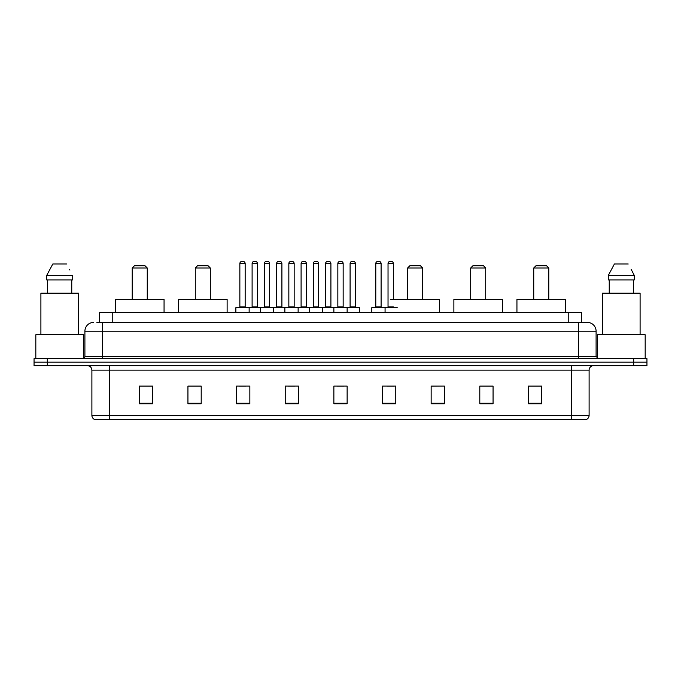 <?xml version="1.0" encoding="UTF-8"?>
<svg xmlns="http://www.w3.org/2000/svg" width="681" height="681" viewBox="0 0 681 681"><rect width="100%" height="100%" fill="white"/><g stroke="black" fill="none" stroke-linecap="round" stroke-linejoin="round"><path stroke-width="1.02" d="M96.847 322.368L102.593 322.368L96.847 322.368L99.503 322.368L99.503 312.639L581.497 312.639L581.497 322.368M93.748 322.368A8.844 8.844 0 0 0 84.904 331.213L84.904 356.418A2.213 2.213 0 0 1 82.69 358.632M596.096 331.213L102.593 331.213L102.593 322.368L587.252 322.368A8.844 8.844 0 0 1 596.096 331.213L596.096 356.418L598.31 358.632M47.312 358.632L34.05 358.632L34.05 362.164L47.312 362.164L34.05 362.164L34.05 365.706L47.312 365.706L47.312 362.164L633.688 362.164L47.312 362.164L47.312 358.632L633.688 358.632L633.688 362.164L646.95 362.164L633.688 362.164L633.688 365.706L47.312 365.706M646.95 358.632L646.95 362.164L646.95 358.632L633.688 358.632M587.116 322.368L584.153 322.368M585.703 419.658L95.297 419.658M95.076 419.658A4.418 4.418 0 0 1 91.892 415.41L109.581 415.41L109.581 419.658L571.419 419.658L571.419 415.41L589.108 415.41L589.108 370.132A4.418 4.418 0 0 1 593.534 365.706M91.892 415.41L91.892 370.132C91.629 367.442 90.156 365.969 87.466 365.706M541.701 403.782L541.701 386.093L528.439 386.093L528.439 403.782L541.701 403.782M493.061 403.782L493.061 386.093L479.799 386.093L479.799 403.782L493.061 403.782M444.421 403.782L444.421 386.093L431.15 386.093L431.15 403.782L444.421 403.782M395.78 403.782L395.78 386.093L382.509 386.093L382.509 403.782L395.78 403.782M152.561 403.782L152.561 386.093L139.299 386.093L139.299 403.782L152.561 403.782M201.201 403.782L201.201 386.093L187.939 386.093L187.939 403.782L201.201 403.782M249.85 403.782L249.85 386.093L236.579 386.093L236.579 403.782L249.85 403.782M298.491 403.782L298.491 386.093L285.22 386.093L285.22 403.782L298.491 403.782M347.131 403.782L347.131 386.093L333.869 386.093L333.869 403.782L347.131 403.782M646.95 365.706L646.95 362.164L646.95 365.706L633.688 365.706M571.419 419.658L585.575 419.658M444.421 386.093L431.15 386.178L444.421 386.093M288.191 386.178L294.822 386.178M239.193 386.178L245.824 386.178M387.37 386.178L394.01 386.178M337.18 386.178L343.82 386.178M201.201 386.178L187.939 386.178M152.561 386.178L139.299 386.178M493.061 386.178L479.799 386.178M541.701 386.178L528.439 386.178M83.576 358.444L83.576 334.754L35.821 334.754L35.821 358.632M78.494 334.754L78.494 293.188L40.903 293.188L40.903 334.754M71.76 279.917L71.76 293.188L71.76 279.917M46.674 275.499L52.795 263.998L46.674 275.499L46.674 279.917L72.722 279.917L72.722 275.499L46.674 275.499M69.93 270.034L69.581 269.37M47.636 279.917L47.636 293.188M66.602 263.998L52.795 263.998M132.216 267.982L147.258 267.982L145.044 265.769L134.429 265.769L132.216 267.982L132.216 299.376M147.258 267.982L147.258 299.376M164.061 312.639L164.061 299.376L115.412 299.376L115.412 312.639M195.277 267.982L210.31 267.982L208.105 265.769L197.49 265.769L195.277 267.982L195.277 299.376M210.31 267.982L210.31 299.376M227.122 312.639L227.122 299.376L178.473 299.376L178.473 312.639M407.63 267.982L422.663 267.982L420.449 265.769L409.834 265.769L407.63 267.982L407.63 299.376M422.663 267.982L422.663 299.376M439.466 312.639L439.466 299.376L390.826 299.376M470.69 267.982L485.723 267.982L483.51 265.769L472.895 265.769L470.69 267.982L470.69 299.376M485.723 267.982L485.723 299.376M502.527 312.639L502.527 299.376L453.878 299.376L453.878 312.639M533.742 267.982L548.784 267.982L546.571 265.769L535.956 265.769L533.742 267.982L533.742 299.376M548.784 267.982L548.784 299.376M565.588 312.639L565.588 299.376L516.939 299.376L516.939 312.639M645.179 358.632L645.179 334.754L597.424 334.754L597.424 358.444M640.097 334.754L640.097 293.188L602.506 293.188L602.506 334.754M631.534 270.034L634.326 275.499L608.278 275.499L614.398 263.998L608.278 275.499L608.278 279.917L634.326 279.917L634.326 275.499L634.326 279.917M634.326 275.499L631.185 269.37M609.24 279.917L609.24 293.188M633.364 293.188L633.364 279.917M628.205 263.998L614.398 263.998M346.561 307.335L358.938 307.335A0.443 0.443 0 0 1 359.381 307.778L235.873 307.778A0.443 0.443 0 0 1 236.316 307.335L248.701 307.335A0.443 0.443 0 0 1 249.144 307.778L249.144 312.639M245.16 263.556L239.857 263.556A2.213 2.213 0 0 1 242.061 261.342L242.947 261.342A2.213 2.213 0 0 1 245.16 263.556L245.16 306.893A0.443 0.443 0 0 0 245.603 307.335M239.857 263.556L239.857 306.893A0.443 0.443 0 0 1 239.414 307.335M242.947 261.342L242.061 261.342M235.873 307.778L235.873 312.639M260.372 312.639L260.372 307.778A0.443 0.443 0 0 1 260.814 307.335L273.2 307.335A0.443 0.443 0 0 1 273.634 307.778L273.634 312.639M269.659 263.556L264.356 263.556A2.213 2.213 0 0 1 266.56 261.342L267.446 261.342A2.213 2.213 0 0 1 269.659 263.556L269.659 306.893A0.443 0.443 0 0 0 270.102 307.335M264.356 263.556L264.356 306.893A0.443 0.443 0 0 1 263.913 307.335M267.446 261.342L266.56 261.342M284.871 312.639L284.871 307.778A0.443 0.443 0 0 1 285.313 307.335L297.691 307.335A0.443 0.443 0 0 1 298.133 307.778L298.133 312.639M294.158 263.556L288.846 263.556A2.213 2.213 0 0 1 291.059 261.342L291.945 261.342A2.213 2.213 0 0 1 294.158 263.556L294.158 306.893A0.443 0.443 0 0 0 294.601 307.335M288.846 263.556L288.846 306.893A0.443 0.443 0 0 1 288.412 307.335M291.945 261.342L291.059 261.342M309.37 312.639L309.37 307.778A0.443 0.443 0 0 1 309.812 307.335L322.19 307.335A0.443 0.443 0 0 1 322.632 307.778L322.632 312.639M318.657 263.556L313.345 263.556A2.213 2.213 0 0 1 315.558 261.342L316.444 261.342A2.213 2.213 0 0 1 318.657 263.556L318.657 306.893A0.443 0.443 0 0 0 319.1 307.335M313.345 263.556L313.345 306.893A0.443 0.443 0 0 1 312.902 307.335M316.444 261.342L315.558 261.342M333.869 312.639L333.869 307.778A0.443 0.443 0 0 1 334.311 307.335L346.689 307.335A0.443 0.443 0 0 1 347.131 307.778L347.131 312.639M343.156 263.556L337.844 263.556A2.213 2.213 0 0 1 340.057 261.342L340.943 261.342A2.213 2.213 0 0 1 343.156 263.556L343.156 306.893A0.443 0.443 0 0 0 343.599 307.335M337.844 263.556L337.844 306.893A0.443 0.443 0 0 1 337.401 307.335M340.943 261.342L340.057 261.342M397.321 307.778L371.809 307.778A0.443 0.443 0 0 1 372.252 307.335L384.629 307.335A0.443 0.443 0 0 1 385.071 307.778L385.071 312.639M381.096 263.556L375.784 263.556A2.213 2.213 0 0 1 377.998 261.342L378.883 261.342A2.213 2.213 0 0 1 381.096 263.556L381.096 306.893A0.443 0.443 0 0 0 381.539 307.335M375.784 263.556L375.784 306.893A0.443 0.443 0 0 1 375.35 307.335M378.883 261.342L377.998 261.342M371.809 307.778L371.809 312.639M260.951 307.335L248.565 307.335M252.106 263.556A2.213 2.213 0 0 1 254.311 261.342L255.196 261.342A2.213 2.213 0 0 1 257.409 263.556L252.106 263.556L252.106 306.893A0.443 0.443 0 0 1 251.664 307.335M257.409 263.556L257.409 306.893A0.443 0.443 0 0 0 257.852 307.335M285.441 307.335L273.064 307.335M276.605 263.556A2.213 2.213 0 0 1 278.81 261.342L279.695 261.342A2.213 2.213 0 0 1 281.908 263.556L276.605 263.556L276.605 306.893A0.443 0.443 0 0 1 276.163 307.335M281.908 263.556L281.908 306.893A0.443 0.443 0 0 0 282.351 307.335M309.94 307.335L297.563 307.335M301.096 263.556A2.213 2.213 0 0 1 303.309 261.342L304.194 261.342A2.213 2.213 0 0 1 306.407 263.556L301.096 263.556L301.096 306.893A0.443 0.443 0 0 1 300.653 307.335M306.407 263.556L306.407 306.893A0.443 0.443 0 0 0 306.85 307.335M334.439 307.335L322.062 307.335M325.595 263.556A2.213 2.213 0 0 1 327.808 261.342L328.693 261.342A2.213 2.213 0 0 1 330.906 263.556L325.595 263.556L325.595 306.893A0.443 0.443 0 0 1 325.152 307.335M330.906 263.556L330.906 306.893A0.443 0.443 0 0 0 331.349 307.335M350.094 263.556A2.213 2.213 0 0 1 352.307 261.342L353.192 261.342A2.213 2.213 0 0 1 355.405 263.556L350.094 263.556L350.094 306.893A0.443 0.443 0 0 1 349.651 307.335M355.405 263.556L355.405 306.893A0.443 0.443 0 0 0 355.848 307.335M359.381 307.778L359.381 312.639M384.501 307.335L396.878 307.335M388.034 263.556A2.213 2.213 0 0 1 390.247 261.342L391.132 261.342A2.213 2.213 0 0 1 393.346 263.556L388.034 263.556L388.034 306.893A0.443 0.443 0 0 1 387.591 307.335M393.346 263.556L393.346 299.376M112.774 322.368L112.774 312.639M568.226 322.368L568.226 312.639M102.593 358.632L102.593 331.213L84.904 331.213M84.904 356.418L596.096 356.418M578.407 322.368L578.407 358.632M571.419 365.706L571.419 370.132L91.892 370.132M589.108 370.132L571.419 370.132L571.419 415.41L109.581 415.41L109.581 365.706M347.131 403.169L333.869 403.169M298.491 403.169L285.22 403.169M249.85 403.169L236.579 403.169M201.201 403.169L187.939 403.169M152.561 403.169L139.299 403.169M395.78 403.169L382.509 403.169M444.421 403.169L431.15 403.169M493.061 403.169L479.799 403.169M541.701 403.169L528.439 403.169M239.857 306.893L245.16 306.893M264.356 306.893L269.659 306.893M288.846 306.893L294.158 306.893M313.345 306.893L318.657 306.893M337.844 306.893L343.156 306.893M375.784 306.893L381.096 306.893M252.106 306.893L257.409 306.893M276.605 306.893L281.908 306.893M301.096 306.893L306.407 306.893M325.595 306.893L330.906 306.893M350.094 306.893L355.405 306.893M388.034 306.893L393.346 306.893M585.924 419.658C587.924 418.943 588.988 417.53 589.108 415.41"/></g></svg>
